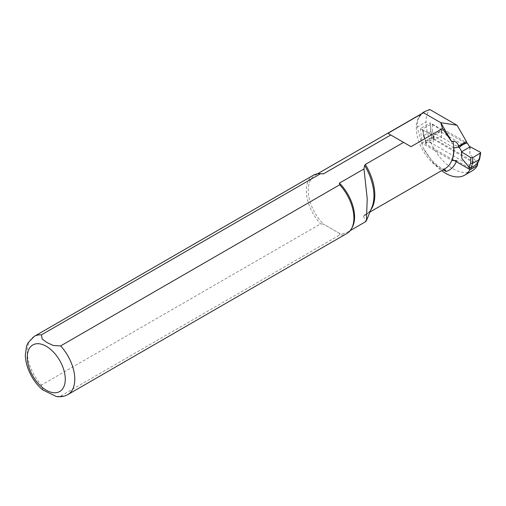 <?xml version="1.0" encoding="UTF-8"?>
<svg xmlns="http://www.w3.org/2000/svg" width="506" height="506" viewBox="0 0 506 506"><rect width="100%" height="100%" fill="white"/><g stroke="black" fill="none" stroke-linecap="round" stroke-linejoin="round"><path stroke-width="0.38" stroke-dasharray="2.53 1.9" d="M458.512 147.486L466.121 143.09A2.018 1.164 60 0 1 465.109 142.996L457.31 147.499L458.436 147.524A2.018 1.164 -120 0 0 458.512 147.486A2.018 1.164 -120 0 0 458.759 147.252M477.582 163.957L470.011 168.327L456.684 160.63A45.363 26.192 -120 0 1 456.279 161.667M421.77 113.61A33.099 19.108 -120 0 0 419.284 116.968A33.099 19.108 -120 0 0 417.096 127.114L422.94 147.442L432.649 162.065A38.311 22.119 -120 0 0 441.599 170.661M470.011 168.327L469.897 169.371M465.109 142.996L430.277 122.882L431.738 137.449L477.582 163.919M477.31 165.645A38.311 22.119 60 0 0 477.449 165.405L477.582 164.235M472.288 170.762A38.311 22.119 60 0 1 442.763 160.503A38.311 22.119 60 0 1 426.039 121.952A33.099 19.108 60 0 1 429.752 109.492M443.787 169.396L364.023 215.233L363.453 216.157L365.749 221.615M477.449 165.405L470.548 169.39M321.348 173.703A32.763 18.918 -120 0 0 315.029 175.234A32.763 18.918 -120 0 0 323.41 224.095L320.551 223.918L41.435 385.06L43.016 390.05M313.334 175.247A33.605 19.399 -120 0 0 320.551 223.918M56.451 396.508L60.606 396.135L339.722 234.986A33.605 19.399 -120 0 0 346.939 233.449M339.722 234.986L339.412 233.336A32.763 18.918 -120 0 0 347.793 231.982A32.763 18.918 -120 0 0 352.277 227.283M339.412 233.336L323.41 224.095L339.412 233.336M387.893 133.331L411.011 146.677M453.882 147.828L420.473 128.543L430.277 122.882M420.473 128.543L421.934 143.109L451.966 160.446M421.934 143.109L431.738 137.449M432.339 124.527L432.617 131.377L430.701 131.554L430.41 124.501L432.339 124.527L441.706 130.327L432.953 135.387L422.902 129.972L422.478 129.479L422.864 128.859L423.939 135.456L423.547 136.044L423.946 136.38L422.902 129.972M432.617 131.377L433.901 137.721L441.308 137.487L441.706 130.327M432.953 135.387L433.351 142.085L425.944 142.319L423.946 136.38M470.219 146.791L469.821 153.951L477.228 162.736L479.226 158.283L480.27 152.198M441.308 137.487L441.308 130.561L443.964 129.517L466.5 142.528M469.821 153.951L469.821 147.018M477.582 165.127L433.946 139.58L432.042 139.675L432.042 138.106L425.982 141.598L425.982 143.173L432.042 139.675M453.452 160.035L425.982 144.178L425.982 142.3M461.864 158.549L461.864 151.617M443.964 129.517L436.008 134.115L459.208 147.512M436.008 134.115L433.351 135.153L433.351 142.085M430.41 124.501L422.864 128.859M433.901 137.721L432.042 138.106L430.714 131.547L423.939 135.456M474.16 167.796L429.012 141.731M425.982 143.173L425.59 143.653L425.982 144.178M462.769 144.571L440.397 131.655M423.56 136.089L425.944 142.319M479.618 159.099L479.226 158.283M477.525 163.811L477.228 162.736M458.436 147.524A45.363 26.192 -120 0 0 458.411 147.05M432.649 162.065A36.122 20.854 -120 0 0 442.883 169.921M419.284 116.968L423.086 112.851A32.763 18.918 -120 0 0 418.785 141.345A32.763 18.918 -120 0 0 442.927 169.674A42.004 24.25 -120 0 0 445.027 168.688L443.224 169.529M364.023 215.233A42.004 24.25 -120 0 0 366.116 214.24A42.004 24.25 -120 0 0 370.86 209.838M417.096 127.114L426.039 121.952M60.606 396.135A33.605 19.399 -120 0 0 67.823 394.591M34.218 336.389A33.605 19.399 -120 0 0 41.435 385.06M363.453 216.157A42.453 24.509 -120 0 0 371.973 207.112C370.563 210.452 368.615 212.83 366.116 214.24L369.962 212.02M477.19 164.545L477.19 162.673M433.946 137.702L433.946 139.58M423.927 135.469L425.982 141.598M347.793 231.982L350.253 230.565M315.029 175.234L317.49 173.817M444.787 169.573C436.292 165.987 429.012 158.612 422.94 147.448M422.478 129.479L423.547 136.044M425.59 142.085L425.59 143.672"/><path stroke-width="0.76" d="M458.759 147.252A2.018 1.164 -120 0 0 458.834 145.899L466.437 141.509L457.051 125.254L429.752 109.492L424.218 111.813A33.099 19.108 -120 0 0 423.952 111.959A33.099 19.108 -120 0 0 421.77 113.61M458.411 147.05A45.363 26.192 -120 0 0 458.246 144.887L458.834 145.899M441.599 170.661A38.311 22.119 -120 0 0 464.679 175.158A38.311 22.119 -120 0 0 469.846 169.795L469.897 169.371M477.31 165.645A38.311 22.119 60 0 1 472.288 170.762L464.679 175.158M466.437 141.509A2.018 1.164 60 0 1 466.121 143.09M457.31 147.499L453.882 147.828A42.017 24.256 -120 0 1 451.966 160.446L456.684 160.63M442.883 169.921A36.122 20.854 -120 0 0 446.311 171.471L445.097 169.75L443.787 169.396M458.246 144.887C456.931 142.369 455.166 141.136 452.94 141.187L451.814 141.838L440.764 122.699L457.051 125.254M43.016 390.05L56.267 396.476C60.416 397.191 64.268 396.559 67.823 394.591L346.939 233.449A33.605 19.399 -120 0 0 351.537 228.623A33.605 19.399 -120 0 0 339.722 184.772L60.606 345.921L53.238 345.478L47.134 342.632L42.2 339.096L41.435 334.852L320.551 173.703L323.41 173.887L390.771 134.994L411.011 146.677L442.491 128.505L451.814 141.838M403.567 142.376L365.351 164.444L364.63 165.392L363.991 168.934L339.412 183.121L339.722 184.772M390.771 134.994L387.893 133.331L423.535 112.749L424.218 111.813M423.535 112.749L440.764 122.699L442.491 128.505M470.548 169.39L469.846 169.795M323.41 173.887A32.763 18.918 -120 0 0 321.348 173.703L319.817 173.672A33.605 19.399 -120 0 0 313.334 175.247L34.218 336.389L27.975 342.897L26.552 346.18L25.3 355.269C25.869 369.981 35.009 384.117 43.408 390.366M320.551 173.703A33.605 19.399 -120 0 0 319.817 173.672M351.537 228.623L352.277 227.283A32.763 18.918 -120 0 0 339.412 183.121M350.253 230.565L365.756 221.615L366.452 220.572L367.211 198.7L363.991 168.934M467.164 142.913L469.821 147.018L470.219 146.791L480.27 152.198L480.694 152.844L472.762 157.67L470.833 157.651L461.466 151.844L461.864 151.617L459.208 147.512L462.769 144.571L467.164 142.913L466.5 142.528M470.833 157.651L470.555 163.286L469.271 167.334L461.864 158.549L461.466 151.844M469.226 167.271L469.226 169.143L453.452 160.035M480.308 153.312L479.245 159.567L472.471 163.476L472.762 157.67M469.821 147.018L461.864 151.617M480.694 152.844L479.618 159.099L477.19 164.172L477.19 165.74L471.13 169.238L471.13 167.669L472.471 163.476M479.574 159.238L477.335 164.064L471.13 167.669L469.271 167.334M469.226 169.143L471.13 169.238M477.19 165.74L477.582 165.127M470.555 163.286L472.459 163.489M446.311 171.471A45.363 26.192 -120 0 0 456.279 161.667M369.962 212.02L445.027 168.688A42.004 24.25 -120 0 0 452.94 141.187M370.86 209.838A42.004 24.25 -120 0 0 365.351 164.444M67.823 394.591A33.605 19.399 -120 0 0 60.606 345.921M41.435 334.852A33.605 19.399 -120 0 0 34.218 336.389M46.267 346.287A26.881 15.522 -120 0 0 29.803 369.709A26.881 15.522 -120 0 0 62.731 388.716A26.881 15.522 -120 0 0 46.267 346.287M424.053 112.351A32.763 18.918 -120 0 0 423.086 112.851L317.49 173.817M366.464 220.578L371.973 207.112A42.453 24.509 -120 0 0 364.63 165.392M423.952 111.959L424.515 111.636M477.582 163.691L477.582 165.146"/></g></svg>
